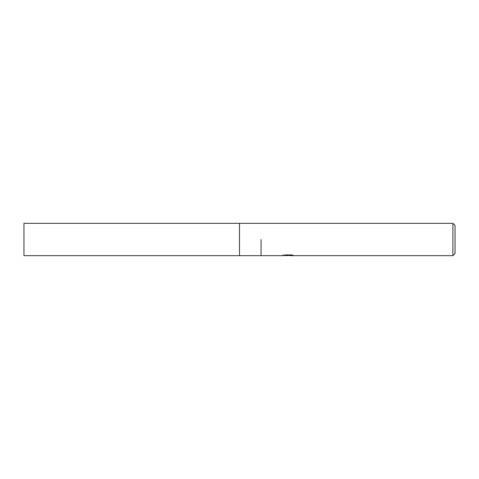 <?xml version="1.0" encoding="UTF-8"?>
<svg xmlns="http://www.w3.org/2000/svg" width="479" height="479" viewBox="0 0 479 479"><rect width="100%" height="100%" fill="white"/><g stroke="black" fill="none" stroke-linecap="round" stroke-linejoin="round"><path stroke-width="0.72" d="M239.5 239.5L239.5 255.666L239.5 223.334L452.894 223.334L455.05 225.489L455.05 253.511L452.894 255.666L289.711 255.666L289.651 255.115L290.46 254.936M282.61 255.091L282.496 255.666L261.055 255.666L261.055 239.5M289.651 255.415L286.119 255.505M287.999 255.666L287.232 255.666M452.894 255.666L452.894 223.334M282.61 255.63L288.645 255.361L283.478 255.361L285.161 254.936L291.537 254.936L293.387 255.409L289.651 255.654M288.645 254.936L288.645 255.361M239.5 255.666L23.95 255.666L23.95 223.334L239.5 223.334L239.5 255.666L261.055 255.666M288.645 255.127L289.651 255.127"/></g></svg>
